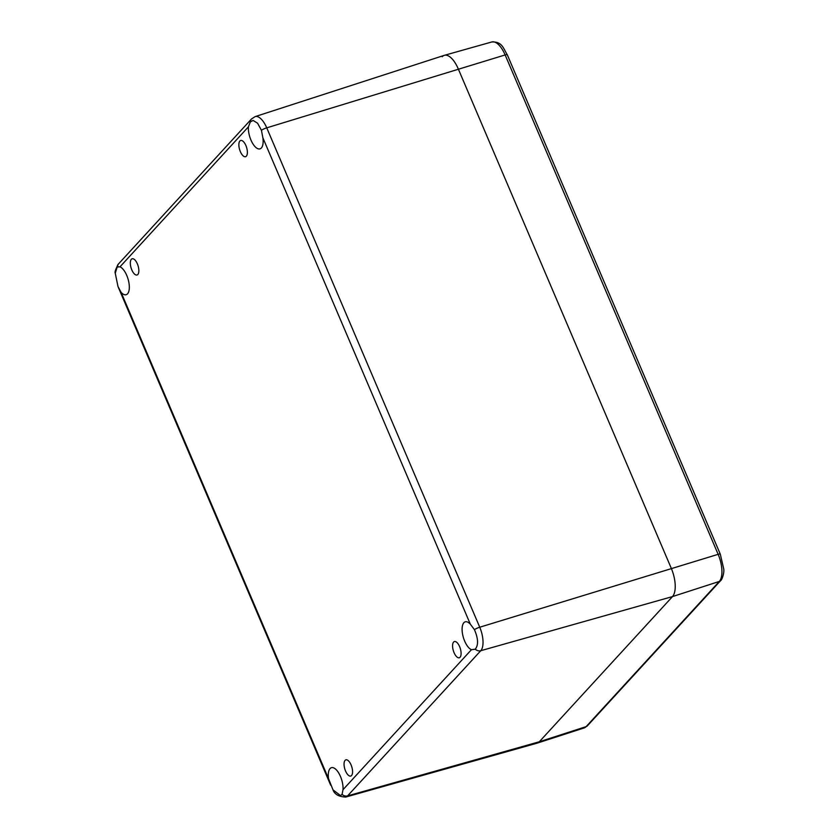 <?xml version="1.0" encoding="UTF-8"?>
<svg xmlns="http://www.w3.org/2000/svg" width="839" height="839" viewBox="0 0 839 839"><rect width="100%" height="100%" fill="white"/><g stroke="black" fill="none" stroke-linecap="round" stroke-linejoin="round"><path stroke-width="1.26" d="M332.989 789.835L328.542 778.686A14.672 6.313 73.2 0 1 331.415 767.685A14.672 6.313 73.2 0 1 339.438 774.303A14.672 6.313 73.2 0 1 343.015 789.688L342.081 794.376L340.54 795.592L332.989 789.835C334.656 794.397 338.914 796.798 345.773 797.05L537.128 743.155A22.58 9.722 -106.8 0 0 539.299 741.77L672.5 596.581A22.58 9.722 -106.8 0 0 671.263 568.265L458.262 68.882A22.58 9.722 -106.8 0 0 444.24 55.364L255.108 116.621L251.522 118.949A5.642 4.94 -137.5 0 0 250.347 121.854L253.116 120.438L257.583 123.218L261.422 130.265L262.89 137.848A14.672 6.313 73.2 0 1 260.006 148.849A14.672 6.313 73.2 0 1 251.983 142.231A14.672 6.313 73.2 0 1 248.417 126.846L250.347 121.854M137.827 274.479A8.463 3.65 73.2 0 1 137.04 274.982A8.463 3.65 73.2 0 1 131.094 267.935A8.463 3.65 73.2 0 1 132.132 258.779A8.463 3.65 73.2 0 1 137.743 264.83A8.463 3.65 73.2 0 1 137.827 274.479M351.551 775.54A8.463 3.65 73.2 0 1 350.765 776.054A8.463 3.65 73.2 0 1 344.819 769.006A8.463 3.65 73.2 0 1 345.857 759.851A8.463 3.65 73.2 0 1 351.468 765.892A8.463 3.65 73.2 0 1 351.551 775.54M460.076 657.241A8.463 3.65 73.2 0 1 459.29 657.755A8.463 3.65 73.2 0 1 453.354 650.707A8.463 3.65 73.2 0 1 454.392 641.541A8.463 3.65 73.2 0 1 459.992 647.593A8.463 3.65 73.2 0 1 460.076 657.241M246.351 156.169A8.463 3.65 73.2 0 1 245.565 156.683A8.463 3.65 73.2 0 1 239.629 149.636A8.463 3.65 73.2 0 1 240.667 140.48A8.463 3.65 73.2 0 1 246.278 146.521A8.463 3.65 73.2 0 1 246.351 156.169M471.434 649.701A14.672 6.313 73.2 0 1 462.792 635.259A14.672 6.313 73.2 0 1 465.236 621.825A14.672 6.313 73.2 0 1 470.312 624.143L474.423 629.638C478.272 638.584 478.555 645.107 475.273 649.187L471.434 649.701L343.015 789.688M115.258 273.241C114.597 272.224 115.614 269.193 118.32 264.138A5.642 4.94 -137.5 0 0 117.156 267.043L119.998 266.823A14.672 6.313 73.2 0 1 128.629 281.275A14.672 6.313 73.2 0 1 126.196 294.709A14.672 6.313 73.2 0 1 121.11 292.381L118.005 286.581L115.258 273.241L117.156 267.043L118.037 266.508M442.226 56.706A22.58 9.722 73.2 0 1 444.397 55.322A22.58 9.722 73.2 0 1 458.262 68.882L671.263 568.265A22.58 9.722 73.2 0 1 672.5 596.581L539.299 741.77A22.58 9.722 73.2 0 1 537.285 743.102L584.196 727.916A21.625 9.313 73.2 0 0 586.136 726.626A3.765 3.293 -137.5 0 0 587.405 725.819L584.196 727.916M262.89 137.848L470.312 624.143M474.423 629.638A5.642 1.258 -23.1 0 1 479.74 627.215L266.739 127.843A18.731 8.065 -106.8 0 0 255.108 116.621M261.422 130.265A5.642 1.258 -23.1 0 1 266.739 127.843L505.141 54.944L718.142 554.327A21.625 9.313 73.2 0 1 719.327 581.437L586.136 726.626L539.299 741.77L347.577 795.896L480.768 650.707A18.731 8.065 -106.8 0 0 479.74 627.215L718.142 554.327A3.765 0.839 156.9 0 1 720.313 554.212L723.742 568.978C724.393 573.226 721.865 580.116 720.607 580.63A3.765 3.293 -137.5 0 1 719.327 581.437L672.5 596.581L480.768 650.707A5.642 4.94 42.5 0 1 475.273 649.187M342.081 794.376A5.642 4.94 42.5 0 0 347.577 795.896A18.731 8.065 -106.8 0 1 345.773 797.05M119.998 266.823L248.417 126.846M328.542 778.686L121.11 292.381M507.312 54.829A3.765 0.839 156.9 0 0 505.141 54.944A21.625 9.313 73.2 0 0 491.864 41.95C502.183 41.656 503.022 47.802 507.312 54.829L720.313 554.212M330.681 785.199L118.32 287.316M118.32 264.138L251.522 118.949M587.405 725.819L720.607 580.63M491.864 41.95L444.397 55.322"/></g></svg>
